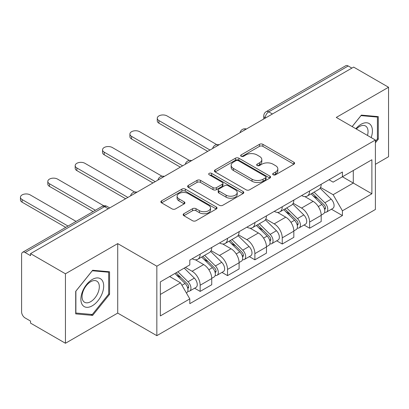 <?xml version="1.0" encoding="UTF-8"?>
<svg xmlns="http://www.w3.org/2000/svg" width="409" height="409" viewBox="0 0 409 409"><rect width="100%" height="100%" fill="white"/><g stroke="black" fill="none" stroke-linecap="round" stroke-linejoin="round"><path stroke-width="0.61" d="M273.181 174.776A1.702 0.982 0 0 0 275.589 174.776L293.887 164.213A2.434 1.406 0 0 0 294.598 163.222A2.434 1.406 0 0 0 293.887 162.225L262.895 144.336A2.434 1.406 0 0 0 259.449 144.336L241.157 154.893A1.702 0.982 0 0 0 240.656 155.594A1.702 0.982 0 0 0 241.157 156.289A1.702 0.982 0 0 0 243.565 156.289L245.932 154.919A7.791 4.499 0 0 1 256.954 154.919L259.536 156.412A7.791 4.499 0 0 1 261.816 159.592A7.791 4.499 0 0 1 259.536 162.772L257.169 164.142A1.702 0.982 0 0 0 256.668 164.837A1.702 0.982 0 0 0 257.169 165.533A1.702 0.982 0 0 0 259.577 165.533L261.944 164.167A7.791 4.499 0 0 1 272.967 164.167L275.548 165.655A7.791 4.499 0 0 1 277.829 168.835A7.791 4.499 0 0 1 275.548 172.02L273.181 173.385A1.702 0.982 0 0 0 272.68 174.081A1.702 0.982 0 0 0 273.181 174.776L273.181 173.385M183.866 213.718A2.434 1.406 0 0 0 183.15 214.715A2.434 1.406 0 0 0 183.866 215.707L192.557 220.727A2.434 1.406 0 0 0 196.003 220.727L216.32 208.999A2.434 1.406 0 0 0 217.031 208.002A2.434 1.406 0 0 0 216.32 207.01L185.328 189.116A2.434 1.406 0 0 0 181.882 189.116L161.565 200.845A2.434 1.406 0 0 0 160.855 201.841A2.434 1.406 0 0 0 161.565 202.833L172.071 208.897A2.434 1.406 0 0 0 175.512 208.897L184.208 203.876A2.434 1.406 0 0 0 184.924 202.884A2.434 1.406 0 0 0 184.208 201.888L178.999 198.881A6.513 3.763 0 0 1 177.092 196.223A6.513 3.763 0 0 1 181.115 192.751A6.513 3.763 0 0 1 188.212 193.564L208.616 205.344A6.513 3.763 0 0 1 210.523 208.002A6.513 3.763 0 0 1 206.499 211.479A6.513 3.763 0 0 1 199.403 210.661L196.003 208.697A2.434 1.406 0 0 0 192.557 208.697L183.866 213.718L183.866 215.707M156.836 266.198L117.72 243.611L65.445 273.79L30.542 253.636L353.642 67.096L388.55 87.25L336.28 117.429L375.396 140.011L156.836 266.198L156.836 335.666L375.396 209.485L375.396 140.011M246.106 189.812A2.434 1.406 0 0 0 249.551 189.812L269.868 178.084A2.434 1.406 0 0 0 270.579 177.087A2.434 1.406 0 0 0 269.868 176.095L238.876 158.201A2.434 1.406 0 0 0 235.431 158.201L215.114 169.929A2.434 1.406 0 0 0 214.403 170.926A2.434 1.406 0 0 0 215.114 171.918L246.106 189.812M209.853 175.144A1.702 0.982 0 0 1 211.586 175.384L211.586 173.36L243.094 191.55A2.434 1.406 0 0 1 243.805 192.547A2.434 1.406 0 0 1 243.094 193.539L222.777 205.267A2.434 1.406 0 0 1 219.331 205.267L188.339 187.378L188.339 185.389A2.434 1.406 0 0 0 187.629 186.381A2.434 1.406 0 0 0 188.339 187.378M188.339 185.389L197.036 180.369A2.434 1.406 0 0 1 200.482 180.369L213.048 187.624A2.434 1.406 0 0 0 216.494 187.624L222.261 184.295A2.434 1.406 0 0 0 222.971 183.298A2.434 1.406 0 0 0 222.261 182.307L209.173 174.75A1.702 0.982 0 0 1 208.677 174.055A1.702 0.982 0 0 1 209.725 173.145A1.702 0.982 0 0 1 211.586 173.36M65.445 273.79L65.445 343.263L30.542 323.11L30.542 321.085L25.102 317.946A4.959 2.863 -120 0 1 21.595 311.868L21.595 254.551A4.959 2.863 -120 0 1 22.623 252.276L102.081 206.402A4.959 2.863 60 0 1 104.561 206.647L25.102 252.522A4.959 2.863 -120 0 0 22.623 252.276M375.396 164.316L388.55 156.724L388.55 87.25M65.445 343.263L117.72 313.084L156.836 335.666M30.542 253.636L30.542 255.661L25.102 252.522M272.43 113.983L268.744 111.856A4.959 2.863 60 0 0 266.264 111.611L345.728 65.737A4.959 2.863 60 0 1 348.207 65.982L268.744 111.856A4.959 2.863 120 0 0 265.236 117.935L265.236 118.135M351.888 68.109L348.207 65.982M309.618 190.952A11.411 6.59 60 0 1 307.251 196.075L318.831 189.387A11.411 6.59 -120 0 0 321.193 184.265M293.187 203.237L301.545 208.069A11.411 6.59 60 0 1 309.618 222.041L321.193 215.359A11.411 6.59 -120 0 0 313.125 201.381L304.838 196.596M321.193 215.359L321.193 221.535L309.618 228.217L304.066 225.016M307.251 196.075A11.411 6.59 60 0 1 301.637 195.558M309.618 222.041L309.618 228.217M282.251 206.749A11.411 6.59 60 0 1 279.889 211.872L291.464 205.19A11.411 6.59 -120 0 0 293.831 200.067M276.704 240.814L282.251 244.02L293.831 237.332L293.831 231.157A11.411 6.59 -120 0 0 285.758 217.179L277.476 212.399M279.889 211.872A11.411 6.59 60 0 1 274.27 211.356M265.824 219.035L274.183 223.866A11.411 6.59 60 0 1 282.251 237.839L282.251 244.02M254.889 222.547A11.411 6.59 60 0 1 252.527 227.67L264.102 220.988A11.411 6.59 -120 0 0 266.464 215.865M249.337 256.612L254.889 259.817L266.464 253.13L266.464 246.954A11.411 6.59 -120 0 0 258.396 232.977L250.109 228.196M252.527 227.67A11.411 6.59 60 0 1 246.908 227.153M238.457 234.838L246.821 239.664A11.411 6.59 60 0 1 254.889 253.636L254.889 259.817M227.527 238.345A11.411 6.59 60 0 1 225.16 243.467L236.739 236.785A11.411 6.59 -120 0 0 239.101 231.663M221.975 272.409L227.527 275.615L239.101 268.933L239.101 262.752A11.411 6.59 -120 0 0 231.034 248.779L222.747 243.994M225.16 243.467A11.411 6.59 60 0 1 219.546 242.951M211.095 250.635L219.454 255.461A11.411 6.59 60 0 1 227.527 269.439L227.527 275.615M200.159 254.142A11.411 6.59 60 0 1 197.798 259.265L209.372 252.583A11.411 6.59 -120 0 0 211.739 247.46M194.612 288.207L200.159 291.412L211.739 284.73L211.739 278.549A11.411 6.59 -120 0 0 203.667 264.577L195.384 259.792M197.798 259.265A11.411 6.59 60 0 1 192.179 258.754M185.425 267.409L192.092 271.259A11.411 6.59 60 0 1 200.159 285.237L200.159 291.412M329 179.761L333.12 182.143L371.888 159.761L353.294 170.497L353.294 183.053L333.12 194.699L320.549 187.44M160.343 294.449L180.517 282.803L189.812 298.907L160.343 315.922L160.343 281.893L189.812 264.879L189.812 260.119L342.42 172.015L342.42 176.775L371.888 193.789L342.42 210.799L333.12 194.699M371.888 159.761L371.888 193.789M189.812 298.907L189.812 303.667L342.42 215.558L342.42 210.799M375.396 142.797L378.289 139.193L378.289 116.626L361.362 115.113L352.139 126.585M117.72 243.611L117.72 313.084M75.711 313.887L92.633 315.4L109.561 294.342L109.561 271.77L92.633 270.262L75.711 291.32L75.711 313.887M180.517 282.803L169.638 276.525M331.428 209.219L342.42 215.558M377.41 138.687L378.289 139.193M90.849 314.368L92.633 315.4M108.687 293.836L109.561 294.342M273.861 175.016L275.548 174.045A7.791 4.499 0 0 0 277.829 170.865L277.829 168.835M261.816 159.592L261.816 161.616A7.791 4.499 0 0 1 259.536 164.801L257.849 165.773M293.851 164.234L262.895 146.361A2.434 1.406 0 0 0 259.449 146.361L241.837 156.529M269.833 178.099L238.876 160.226A2.434 1.406 0 0 0 235.431 160.226L215.144 171.938M265.564 177.782A1.702 0.982 0 0 0 266.06 177.087A1.702 0.982 0 0 0 265.564 176.391L238.36 160.686A1.702 0.982 0 0 0 235.947 160.686L233.452 162.128A7.791 4.499 0 0 0 231.167 165.308A7.791 4.499 0 0 0 233.452 168.488L252.046 179.224A7.791 4.499 0 0 0 263.064 179.224L265.564 177.782L265.564 179.807A1.702 0.982 0 0 0 266.06 179.111L266.06 177.087M231.167 165.308L231.167 167.332A7.791 4.499 0 0 0 233.452 170.517L233.452 168.488M265.564 179.807L263.064 181.248A7.791 4.499 0 0 1 252.046 181.248L233.452 170.517M188.375 187.394L197.036 182.394L197.036 180.369M222.971 183.298L222.971 185.328A2.434 1.406 0 0 1 222.261 186.32L216.494 189.648A2.434 1.406 0 0 1 213.048 189.648L200.482 182.394A2.434 1.406 0 0 0 197.036 182.394M211.586 175.384L243.058 193.559M226.09 195.154A6.513 3.763 0 0 0 233.186 195.972A6.513 3.763 0 0 0 237.21 192.496A6.513 3.763 0 0 0 235.303 189.837L228.115 185.686A2.434 1.406 0 0 0 224.669 185.686L218.902 189.014A2.434 1.406 0 0 0 218.191 190.011A2.434 1.406 0 0 0 218.902 191.003L226.09 195.154L226.09 197.179A6.513 3.763 0 0 0 233.186 197.997A6.513 3.763 0 0 0 237.21 194.52L237.21 192.496M218.191 190.011L218.191 192.036A2.434 1.406 0 0 0 218.902 193.028L218.902 191.003M226.09 197.179L218.902 193.028M210.523 208.002L210.523 210.027A6.513 3.763 0 0 1 206.499 213.503A6.513 3.763 0 0 1 199.403 212.685L196.003 210.722A2.434 1.406 0 0 0 192.557 210.722L183.897 215.727M177.092 196.223L177.092 198.247A6.513 3.763 0 0 0 178.999 200.906L178.999 198.881M184.178 203.897L178.999 200.906M216.289 209.014L185.328 191.141A2.434 1.406 0 0 0 181.882 191.141L161.601 202.854M311.091 193.861L321.868 204.495A6.201 3.579 60 0 1 323.504 213.789L321.193 215.129M313.238 195.977L317.808 198.616M216.755 144.628L167.01 115.911A5.706 3.292 -0 0 0 160.793 115.195A5.706 3.292 -0 0 0 157.271 118.237A5.706 3.292 -0 0 0 158.937 120.568L209.986 150.037M312.287 193.171L324.086 204.812A2.975 1.718 60 0 1 324.874 209.275A2.975 1.718 60 0 1 324.603 209.382M314.071 192.138L324.848 202.772A6.201 3.579 60 0 1 326.484 212.072A6.201 3.579 60 0 1 324.613 212.271M320.104 188.212L331.167 199.127A6.201 3.579 60 0 1 332.803 208.426L326.484 212.072M207.7 151.356L158.937 123.201A5.706 3.292 180 0 1 157.271 120.87L157.271 118.237M283.723 209.659L294.506 220.293A6.201 3.579 60 0 1 296.142 229.592L293.826 230.927M285.876 211.78L290.446 214.418M189.393 160.43L139.643 131.708A5.706 3.292 -0 0 0 133.426 130.992A5.706 3.292 -0 0 0 129.904 134.04A5.706 3.292 -0 0 0 131.575 136.366L182.618 165.834M284.92 208.968L296.724 220.615A2.975 1.718 60 0 1 297.512 225.078A2.975 1.718 60 0 1 297.241 225.185M286.709 207.936L297.486 218.57A6.201 3.579 60 0 1 299.122 227.869A6.201 3.579 60 0 1 297.251 228.069M292.742 204.009L303.8 214.924A6.201 3.579 60 0 1 305.436 224.224L299.122 227.869M180.338 167.153L131.575 138.999A5.706 3.292 180 0 1 129.904 136.672L129.904 134.04M256.361 225.456L267.143 236.09A6.201 3.579 60 0 1 268.779 245.39L266.464 246.724M258.514 227.578L263.079 230.216M162.025 176.228L112.281 147.506A5.706 3.292 -0 0 0 106.064 146.79A5.706 3.292 -0 0 0 102.541 149.837A5.706 3.292 -0 0 0 104.213 152.163L155.256 181.632M257.558 224.766L269.362 236.412A2.975 1.718 60 0 1 270.144 240.875A2.975 1.718 60 0 1 269.874 240.983M259.342 223.733L270.124 234.367A6.201 3.579 60 0 1 271.76 243.667A6.201 3.579 60 0 1 269.884 243.866M265.375 219.812L276.438 230.722A6.201 3.579 60 0 1 278.074 240.022L271.76 243.667M152.976 182.951L104.213 154.796A5.706 3.292 180 0 1 102.541 152.47L102.541 149.837M371.178 137.577A16.125 9.31 120 0 0 370.886 125.195A16.125 9.31 120 0 0 355.845 128.723M367.481 135.44A12.209 7.05 120 0 0 366.888 127.255A12.209 7.05 120 0 0 365.518 125.982A12.209 7.05 120 0 0 356.341 129.014M352.175 126.606L361.009 115.614L377.41 117.076L377.41 138.942L375.396 141.453M376.326 116.447L377.41 117.076M102.158 280.344A16.125 9.31 120 0 0 86.585 284.516A16.125 9.31 120 0 0 82.408 304.909A16.125 9.31 120 0 0 97.986 300.738A16.125 9.31 120 0 0 102.158 280.344M98.16 282.404A12.209 7.05 120 0 0 96.79 281.131A12.209 7.05 120 0 0 85.43 286.832A12.209 7.05 120 0 0 83.211 301.004A12.209 7.05 120 0 0 84.581 302.277A12.209 7.05 120 0 0 95.941 296.576A12.209 7.05 120 0 0 98.16 282.404M92.286 314.495L75.885 313.028L75.885 291.162L92.286 270.758L108.687 272.225L108.687 294.091L92.286 314.495M107.598 271.596L108.687 272.225M228.999 241.254L239.776 251.888A6.201 3.579 60 0 1 241.412 261.187L239.101 262.522M231.146 243.375L235.717 246.013M134.663 192.025L84.919 163.303A5.706 3.292 -0 0 0 78.702 162.593A5.706 3.292 -0 0 0 75.179 165.635A5.706 3.292 -0 0 0 76.851 167.961L127.894 197.435M230.195 240.564L241.995 252.21A2.975 1.718 60 0 1 242.782 256.673A2.975 1.718 60 0 1 242.511 256.78M231.98 239.531L242.757 250.165A6.201 3.579 60 0 1 244.393 259.464A6.201 3.579 60 0 1 242.522 259.664M238.012 235.61L249.076 246.52A6.201 3.579 60 0 1 250.712 255.819L244.393 259.464M125.609 198.748L76.851 170.594A5.706 3.292 180 0 1 75.179 168.268L75.179 165.635M201.632 257.051L212.414 267.685A6.201 3.579 60 0 1 214.05 276.985L211.734 278.319M203.784 259.173L208.355 261.811M103.789 205.799L57.551 179.101A5.706 3.292 -0 0 0 51.335 178.39A5.706 3.292 -0 0 0 47.812 181.432A5.706 3.292 -0 0 0 49.484 183.764L95.389 210.267M202.828 256.361L214.633 268.007A2.975 1.718 60 0 1 215.42 272.471A2.975 1.718 60 0 1 215.149 272.578M204.618 255.328L215.395 265.968A6.201 3.579 60 0 1 217.031 275.262A6.201 3.579 60 0 1 215.16 275.461M210.65 251.407L221.709 262.317A6.201 3.579 60 0 1 223.345 271.617L217.031 275.262M93.109 211.581L49.484 186.397A5.706 3.292 180 0 1 47.812 184.065L47.812 181.432M174.909 273.483L185.052 283.483A6.201 3.579 60 0 1 186.688 292.783L186.381 292.962M176.422 274.971L180.988 277.609M76.094 221.407L30.189 194.899A5.706 3.292 -0 0 0 23.973 194.188A5.706 3.292 -0 0 0 20.45 197.23A5.706 3.292 -0 0 0 22.122 199.561L68.027 226.065M176.105 272.793L187.271 283.805A2.975 1.718 60 0 1 188.053 288.268A2.975 1.718 60 0 1 187.782 288.376M177.895 271.76L188.033 281.765A6.201 3.579 60 0 1 189.669 291.06A6.201 3.579 60 0 1 187.792 291.259M184.208 268.115L194.347 278.12A6.201 3.579 60 0 1 195.983 287.415L189.669 291.06M65.747 227.378L22.122 202.194A5.706 3.292 180 0 1 20.45 199.863L20.45 197.23M265.415 118.037L265.236 117.935A4.959 2.863 0 0 1 263.785 115.911L263.785 118.978M227.527 269.439L239.101 262.752M254.889 253.636L266.464 246.954M282.251 237.839L293.831 231.157M200.159 285.237L211.739 278.549M192.092 271.259L203.667 264.577M219.454 255.461L231.034 248.779M246.821 239.664L258.396 232.977M274.183 223.866L285.758 217.179M301.545 208.069L313.125 201.381M245.988 129.254A4.959 2.863 120 0 0 243.795 130.517M218.621 145.052A4.959 2.863 120 0 0 216.433 146.315M191.259 160.849A4.959 2.863 120 0 0 189.065 162.112M163.897 176.647A4.959 2.863 120 0 0 161.703 177.91M136.529 192.445A4.959 2.863 120 0 0 134.341 193.708M108.247 208.774L104.561 206.647A4.959 2.863 120 0 1 107.046 206.402A4.959 4.959 0 0 0 102.081 206.402M275.548 174.045L275.548 172.02M257.169 165.533L257.169 164.142M259.536 164.801L259.536 162.772M241.157 156.289L241.157 154.893M259.449 146.361L259.449 144.336M262.895 146.361L262.895 144.336M293.887 164.213L293.887 162.225M215.114 171.918L215.114 169.929M235.431 160.226L235.431 158.201M238.876 160.226L238.876 158.201M269.868 178.084L269.868 176.095M252.046 181.248L252.046 179.224M263.064 181.248L263.064 179.224M200.482 182.394L200.482 180.369M213.048 189.648L213.048 187.624M216.494 189.648L216.494 187.624M222.261 186.32L222.261 184.295M243.094 193.539L243.094 191.55M192.557 210.722L192.557 208.697M196.003 210.722L196.003 208.697M199.403 212.685L199.403 210.661M184.208 203.876L184.208 201.888M161.565 202.833L161.565 200.845M181.882 191.141L181.882 189.116M185.328 191.141L185.328 189.116M216.32 208.999L216.32 207.01M321.868 204.495L318.304 206.55M325.492 207.915L324.373 208.559M331.167 199.127L324.848 202.772M158.937 123.201L158.937 120.568M294.506 220.293L290.942 222.348M298.125 223.713L297.011 224.357M303.8 214.924L297.486 218.57M131.575 138.999L131.575 136.366M267.143 236.09L263.58 238.145M270.763 239.51L269.643 240.155M276.438 230.722L270.124 234.367M104.213 154.796L104.213 152.163M239.776 251.888L236.213 253.943M243.401 255.308L242.281 255.952M249.076 246.52L242.757 250.165M76.851 170.594L76.851 167.961M212.414 267.685L208.851 269.746M216.034 271.106L214.919 271.755M221.709 262.317L215.395 265.968M49.484 186.397L49.484 183.764M185.052 283.483L181.944 285.277M188.672 286.908L187.552 287.553M194.347 278.12L188.033 281.765M22.122 202.194L22.122 199.561M246.407 129.009A4.959 4.959 0 0 0 240.042 132.685M219.045 144.806A4.959 4.959 0 0 0 212.675 148.482M191.678 160.604A4.959 4.959 0 0 0 185.313 164.28M164.316 176.402A4.959 4.959 0 0 0 157.951 180.078M136.954 192.204A4.959 4.959 0 0 0 130.583 195.875M109.699 207.936L107.046 206.402M266.264 111.611A4.959 4.959 0 0 0 263.785 115.911"/></g></svg>
